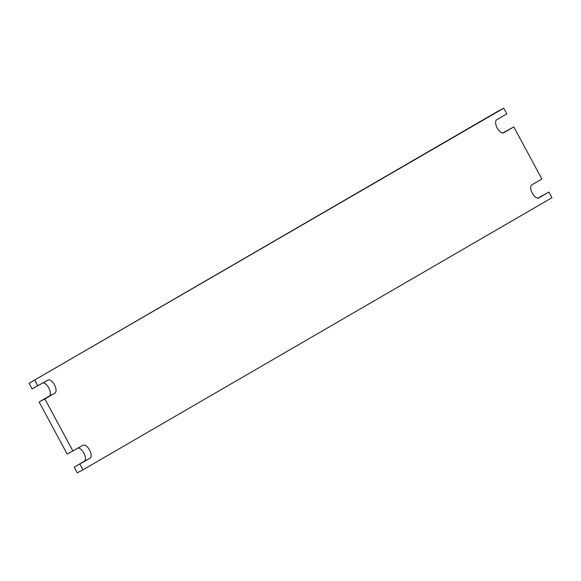 <?xml version="1.0" encoding="UTF-8"?>
<svg xmlns="http://www.w3.org/2000/svg" width="581" height="581" viewBox="0 0 581 581"><rect width="100%" height="100%" fill="white"/><g stroke="black" fill="none" stroke-linecap="round" stroke-linejoin="round"><path stroke-width="0.87" d="M537.912 198.114L548.892 192.057L551.95 197.736L82.996 469.782L77.258 472.796L74.201 467.117L89.968 458.278A7.4 3.566 -117.8 0 0 89.576 450.043A7.4 3.566 -117.8 0 0 83.01 445.22A7.4 3.566 -117.8 0 0 82.952 445.249L67.185 454.088L39.123 401.972L49.153 396.155A7.4 3.566 62.2 0 0 49.174 388.747A7.4 3.566 62.2 0 0 43.088 382.886M72.923 451.067L44.86 398.951L54.89 393.134A7.4 3.566 -117.8 0 0 54.505 384.898A7.4 3.566 -117.8 0 0 47.94 380.076A7.4 3.566 -117.8 0 0 47.874 380.105L32.108 388.943L29.05 383.264L498.004 111.218L503.742 108.204L506.799 113.883L496.77 119.701A7.4 3.566 -117.8 0 0 497.162 127.936A7.4 3.566 -117.8 0 0 503.727 132.766A7.4 3.566 -117.8 0 0 503.785 132.729L513.815 126.912L541.877 179.028L531.847 184.845A7.4 3.566 -117.8 0 0 532.24 193.081A7.4 3.566 -117.8 0 0 538.805 197.91A7.4 3.566 -117.8 0 0 538.863 197.874L548.892 192.057M502.841 132.969L513.815 126.912M74.201 467.117L84.23 461.299A7.4 3.566 62.2 0 0 84.252 453.892A7.4 3.566 62.2 0 0 78.159 448.031M44.86 398.951L39.123 401.972M82.996 469.782L79.938 464.096M29.05 383.264L503.742 108.204M37.845 385.922L34.787 380.243M89.968 458.278L84.23 461.299M54.89 393.134L49.153 396.155"/></g></svg>
